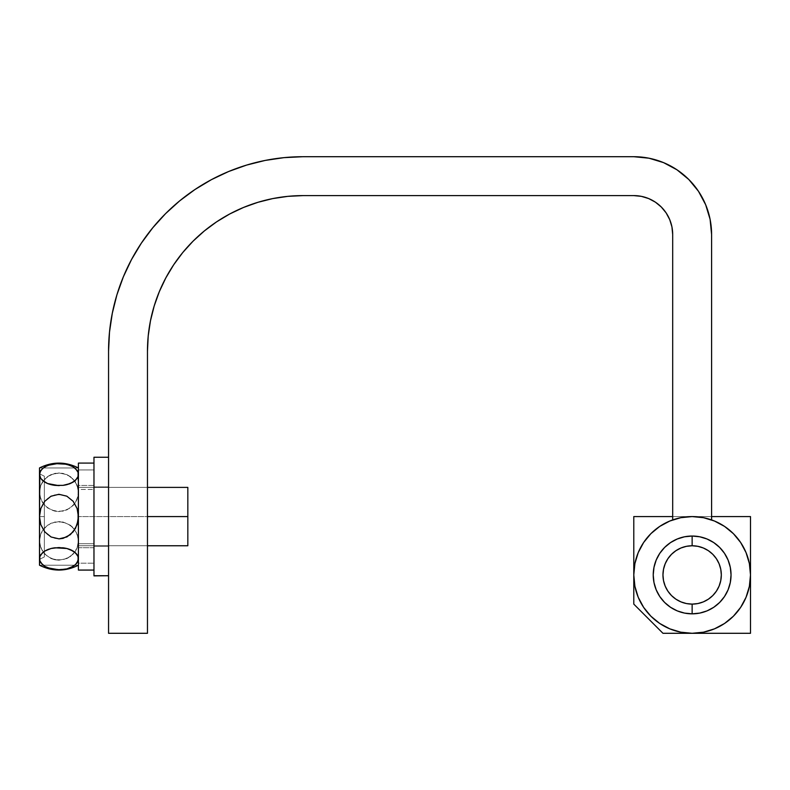 <?xml version="1.0" encoding="UTF-8"?>
<svg xmlns="http://www.w3.org/2000/svg" width="790" height="790" viewBox="0 0 790 790"><rect width="100%" height="100%" fill="white"/><g stroke="black" fill="none" stroke-linecap="round" stroke-linejoin="round"><path stroke-width="0.59" stroke-dasharray="3.95 2.96" d="M684.535 536.785L692.139 536.035A38.907 38.907 0 0 0 653.231 574.942A38.907 38.907 0 0 0 692.139 613.84A38.907 38.907 0 0 0 731.046 574.942A38.907 38.907 0 0 0 692.139 536.035A38.907 38.907 0 0 1 731.046 574.942A38.907 38.907 0 0 1 692.139 613.84A38.907 38.907 0 0 0 731.046 574.942A38.907 38.907 0 0 0 692.139 536.035L699.733 536.785L707.03 538.997L713.755 542.592L719.651 547.431L724.489 553.326L728.084 560.051L730.296 567.348L731.046 574.942L730.296 582.526L728.084 589.824L724.489 596.549L719.651 602.444L713.755 607.283L707.03 610.887L699.733 613.099L692.139 613.84L684.555 613.099L677.257 610.887L670.522 607.283L664.627 602.444L659.788 596.549L656.194 589.824L653.982 582.526L653.231 574.942L653.982 567.348L656.194 560.051L659.788 553.326L664.627 547.431L670.522 542.592L677.257 538.997L684.555 536.785L692.139 536.035A38.907 38.907 0 0 0 653.231 574.942A38.907 38.907 0 0 0 692.139 613.84A38.907 38.907 0 0 1 653.231 574.942A38.907 38.907 0 0 1 692.139 536.035A38.907 38.907 0 0 0 653.231 574.942A38.907 38.907 0 0 0 692.139 613.84L684.555 613.099L677.257 610.887L670.522 607.283L664.627 602.444L659.788 596.549L656.194 589.804M711.593 516.581L672.685 516.581L711.593 516.581M633.787 516.581L633.787 604.113L662.958 633.294L750.5 633.294L750.5 516.581L633.787 516.581L633.787 604.113L662.958 633.294L750.5 633.294L750.5 516.581L633.787 516.581M147.463 487.4L147.463 545.762L108.556 545.762L108.556 487.4L147.463 487.4L147.463 545.762L108.556 545.762L108.556 487.4L147.463 487.4L147.463 489.622L147.463 487.4L108.556 487.4L108.556 545.762L108.556 487.4L108.556 545.762L108.556 487.4L108.556 545.762L147.463 545.762L147.463 487.4L108.556 487.4L108.556 545.762L147.463 545.762L147.463 487.4L78.408 487.4L78.408 516.581L147.463 516.581L78.408 516.581L78.408 487.4L78.408 487.963L78.408 487.4L187.832 487.4L187.832 516.581L78.408 516.581L78.408 467.947L78.408 474.464L77.114 470.435L73.233 466.86L66.933 464.293L63.091 463.572L54.954 463.552L47.637 465.379L42.443 468.539L40.803 470.425L39.5 474.464L39.5 467.947L78.408 467.947L78.388 558.254M710.101 219.334L711.593 234.512L711.593 519.919A58.361 58.361 0 0 0 692.139 516.581A58.361 58.361 0 0 1 711.593 519.919A58.361 58.361 0 0 0 692.139 516.581L680.753 517.697L669.811 521.025L659.719 526.417M724.578 526.426L714.476 521.025L703.525 517.697L692.139 516.581A58.361 58.361 0 0 0 672.685 519.919L672.685 234.512A38.907 38.907 0 0 0 633.787 195.604L303.084 195.604A155.62 155.62 0 0 0 147.463 351.234L147.463 633.294L108.556 633.294L108.556 351.234A194.528 194.528 0 0 1 303.084 156.706L633.787 156.706L648.965 158.197L663.561 162.622L677.01 169.82L688.801 179.498L698.479 191.289L705.677 204.758M706.25 518.309L711.593 519.919L711.593 234.512A77.815 77.815 0 0 0 633.787 156.706L303.084 156.706L284.015 157.644M659.699 623.448L669.811 628.85L680.753 632.178L692.139 633.294L703.525 632.178L714.476 628.85L724.568 623.458M740.655 607.382L746.056 597.27L749.374 586.328L750.5 574.942L749.374 563.556L746.056 552.605L740.664 542.513M643.633 542.503L638.221 552.605L634.903 563.556L633.787 574.942L634.903 586.328L638.221 597.27L643.623 607.362M699.743 613.089L692.139 613.84A38.907 38.907 0 0 0 731.046 574.942A38.907 38.907 0 0 0 692.139 536.035L699.733 536.785L707.03 538.997L713.755 542.592L719.651 547.431L724.489 553.326L728.094 560.071M730.296 567.338L731.046 574.942L730.296 582.526L728.084 589.824L724.489 596.549L719.651 602.444L713.755 607.283L707.011 610.887M653.982 582.546L653.231 574.942L653.982 567.348L656.194 560.051L659.788 553.326L664.627 547.431L670.522 542.592L677.277 538.987M681.444 517.568L672.685 519.919A58.361 58.361 0 0 1 692.139 516.581A58.361 58.361 0 0 0 633.787 574.942A58.361 58.361 0 0 0 692.139 633.294M672.685 234.512L672.685 519.919L678.027 518.309M711.593 519.919L702.014 517.42L692.139 516.581L682.274 517.42L692.139 516.581L702.833 517.568M669.723 219.63L666.128 212.895L661.289 207M655.414 202.171L648.669 198.567L641.371 196.355M633.787 195.604L303.084 195.604L287.837 196.355L272.728 198.596L257.915 202.309L243.527 207.454M229.722 213.981L216.628 221.832M204.393 230.907L193.046 241.187L182.786 252.504M154.169 306.056L150.456 320.868M147.463 351.234L147.463 633.294L108.556 633.294L108.556 351.234M123.368 276.786L131.525 259.535L141.341 243.162L152.717 227.826M165.535 213.675L179.676 200.858L195.012 189.491L211.384 179.676L228.646 171.509M47.825 549.534L42.433 552.783L40.803 554.659L39.5 558.698L39.5 516.581L44.359 516.581L44.359 476.212L44.359 556.94L44.359 516.581L39.5 516.581L44.359 516.581L44.359 556.94L44.359 476.212L44.359 516.581L39.5 516.581L39.5 559.379L39.5 516.581L40.803 524.649L44.694 531.808L50.995 536.943L58.904 538.869L66.824 536.983L73.184 531.838L77.104 524.659L78.408 516.581L77.114 508.523L73.223 501.374L66.933 496.229L59.043 494.293L51.103 496.169L44.744 501.304L40.813 508.474L39.5 516.581L39.5 474.464L40.803 478.493L45.761 482.68M39.52 558.254L39.5 540.893L39.5 565.215L39.5 558.698L40.794 562.717L42.423 564.603L47.558 567.753L50.975 568.869L62.953 569.6L66.814 568.899L73.174 566.331L77.104 562.737L78.408 558.698L77.104 554.659L74.112 551.687M73.282 551.134L72.137 550.472M70.567 549.731L68.138 548.852M67.091 548.566L65.323 548.161M63.378 547.845L58.5 547.559M55.251 547.756L52.268 548.221M51.241 548.457L47.321 549.741M50.797 548.566L49.306 549.001M44.833 551.005L42.433 552.783L39.826 556.654M77.943 476.893L78.408 516.581L77.114 508.523L73.223 501.374L66.933 496.229L63.101 494.797L54.954 494.767L47.657 498.391L42.453 504.711L40.813 508.474L39.5 516.581L39.5 508.227L39.826 565.215L39.5 492.269L39.5 540.893L40.794 533.921L44.675 527.73L50.975 523.276L58.885 521.598L66.814 523.217L73.174 527.671L77.104 533.902L78.408 540.893L78.408 565.215L39.826 565.215L78.408 565.215L78.408 540.893L77.104 547.885L73.203 554.086L66.893 558.54L58.954 560.199L51.034 558.55L44.714 554.096L40.803 547.885L39.5 540.893L39.5 558.698L40.794 562.717L42.423 564.603L47.558 567.753L54.806 569.59L66.814 568.899L70.27 567.783L75.465 564.623L77.104 562.737L78.408 558.698L78.408 565.215L78.408 486.976L78.408 540.893L77.114 533.921L73.233 527.73L66.933 523.276L59.023 521.598L51.093 523.217L44.734 527.671L40.803 533.902L39.5 540.893L39.5 467.947L39.826 495.794L42.423 502.489L47.558 507.95L54.806 511.13L58.885 511.565L66.814 509.935L73.174 505.491L75.465 502.529L78.082 495.814L78.082 488.734L75.484 482.038L70.33 476.568L66.893 474.622L58.954 472.963L54.895 473.388L47.607 476.548L42.433 482.019L40.803 485.277L39.5 492.269L39.5 467.947L39.5 474.464L40.803 478.493L44.704 482.078L47.825 483.628M47.588 483.529L49.77 484.3M50.817 484.596L52.594 485.001M54.52 485.317L59.408 485.603M62.657 485.406L65.639 484.942M66.666 484.704L73.194 482.088L77.104 478.493L78.408 474.464L78.408 468.361L78.408 486.976L78.082 472.42L75.484 468.559L70.31 465.389M67.111 484.596L68.602 484.161M70.083 483.628L70.587 483.421M70.34 465.409L63.091 463.572L59.023 463.325L51.093 464.263L44.734 466.831L42.443 468.539L39.826 472.41L39.826 495.794L42.423 502.489L47.558 507.95L54.806 511.13L58.885 511.565L66.814 509.935L73.174 505.491L75.465 502.529L78.082 495.814L78.082 488.734L77.104 485.277L73.203 479.076L70.33 476.568L63.062 473.398L58.954 472.963L51.034 474.612L47.607 476.548L42.433 482.019L40.803 485.277L39.5 492.269L40.803 485.277L42.423 482.038L47.568 476.568L54.846 473.398L63.012 473.388L70.3 476.548L75.475 482.019L77.104 485.277L78.408 492.269L78.408 486.976L78.408 497.967L78.408 492.269L77.114 499.24L75.484 502.489L70.34 507.95L63.091 511.13L54.954 511.16L51.093 509.935L44.734 505.491L40.803 499.26L39.5 492.269L39.5 559.379L39.5 473.783L44.359 476.212L44.359 556.94L44.359 476.212L44.359 556.94L39.5 559.379L44.359 556.94L44.359 476.212L39.5 473.783L39.5 559.379L39.5 516.581L39.826 544.429L42.423 551.124L47.568 556.585L54.846 559.764L58.954 560.199L66.864 558.55L73.194 554.096L75.475 551.134L78.082 544.429L78.408 540.893L77.114 533.921L73.233 527.73L70.34 525.212L63.091 522.032L59.023 521.598L51.093 523.217L47.637 525.162L42.443 530.633L40.803 533.902L39.5 540.893L40.794 533.921L42.423 530.673L47.558 525.212L54.806 522.032L62.953 522.002L70.27 525.162L75.465 530.633L78.082 537.338L78.408 546.186L78.408 540.893L77.104 547.885L75.484 551.124L70.33 556.585L63.062 559.764L54.895 559.774L51.034 558.55L44.714 554.096L40.803 547.885L39.5 540.893L40.803 547.885L44.704 554.086L51.014 558.54L54.846 559.764L58.954 560.199L66.864 558.55L70.3 556.614L75.475 551.134L77.104 547.885L78.408 540.893L78.408 516.581L78.408 545.762L78.408 487.963L78.408 545.762L78.408 516.581L187.832 516.581L187.832 545.762L78.408 545.762L78.408 487.4L78.408 540.893L78.408 492.269L77.114 499.24L73.233 505.422L66.933 509.886L59.023 511.565L51.093 509.935L44.734 505.491L40.803 499.26L39.5 492.269L40.803 485.277L44.704 479.076L51.014 474.622L58.954 472.963L66.864 474.612L73.194 479.066L77.104 485.277L78.408 492.269L78.408 467.947L39.5 467.947L78.408 467.947L39.5 467.947L39.5 516.581L40.803 524.649L42.423 528.392L47.568 534.702L54.826 538.365L58.904 538.869L66.824 536.983L73.184 531.838L77.104 524.659L78.082 520.679L78.408 510.231L78.408 545.762L78.408 487.4L78.408 545.762L187.832 545.762L187.832 487.4L187.832 545.762L187.832 487.4L187.832 545.762L187.832 487.4L78.408 487.4M75.484 552.793L70.083 549.534M68.681 549.03L66.893 548.517M65.886 548.28L62.657 547.756M59.408 547.559L54.895 547.796M52.663 548.142L51.034 548.507M49.217 484.132L51.261 484.714M52.022 484.882L55.251 485.406M58.5 485.603L63.012 485.366M65.244 485.011L66.864 484.655M78.408 497.967L78.408 510.231L78.408 497.967M78.408 463.088L78.408 569.916L78.408 563.201L93.971 563.201L78.408 563.201L78.408 570.074L78.408 482.196L78.408 565.215L78.408 489.454L93.971 489.454L93.971 547.707L78.408 547.707L78.408 485.455L93.971 485.455L78.408 485.455L78.408 547.707L93.971 547.707L93.971 485.455L93.971 543.708L78.408 543.708L78.408 463.088L78.408 570.074L78.408 463.088L93.971 463.088L93.971 570.074L93.971 463.088L93.971 570.074L93.971 463.088L93.971 570.074L93.971 469.951L78.408 469.951L93.971 469.951L93.971 463.246L93.971 569.689L93.971 457.252L93.971 575.88L93.971 546.226L108.556 546.226L108.556 486.916L108.556 546.157L108.556 486.916L108.556 546.018L93.971 546.018L93.971 486.916L93.971 546.157L108.556 546.157L93.971 546.157L93.971 486.916L93.971 547.707L93.971 486.057L93.971 547.707L93.971 489.454L78.408 489.454L78.408 547.707L78.408 543.708L93.971 543.708L93.971 485.544L93.971 575.466L93.971 457.252L93.971 575.732L93.971 463.088M78.408 482.196L78.408 468.361L78.408 482.196M39.5 508.227L39.5 473.783L39.5 508.227M39.826 565.215L78.408 565.215L39.826 565.215M78.408 516.581L78.408 547.105L78.408 516.581M108.556 575.732L108.556 457.252L108.556 575.732L93.971 575.732L93.971 546.157L93.971 575.732L108.556 575.732L108.556 457.252L108.556 575.732L108.556 546.157L93.971 546.157L93.971 487.46L93.971 575.732L93.971 546.157L108.556 546.157L108.556 575.732M108.556 575.466L108.556 457.301L108.556 575.466L93.971 575.466L93.971 457.301L93.971 575.88L93.971 546.226L108.556 546.226L108.556 575.88L108.556 457.252L108.556 575.466L108.556 546.018L93.971 546.018L93.971 575.466L108.556 575.466M44.359 556.94L39.5 559.379M78.408 545.762L147.463 545.762M44.359 476.212L39.5 473.783M108.556 486.916L93.971 486.916L108.556 486.916M78.408 570.074L93.971 570.074M93.971 485.455L78.408 485.455M93.971 547.707L78.408 547.707M108.556 457.252L93.971 457.252"/><path stroke-width="1.19" d="M692.139 536.035L692.139 545.762A29.181 29.181 0 0 1 721.319 574.942A29.181 29.181 0 0 1 692.139 604.113L692.139 613.84L692.139 604.113L697.837 603.56L703.307 601.901L708.354 599.195L712.778 595.571L716.402 591.147L719.098 586.101L720.757 580.63L721.319 574.942L720.757 569.244L719.098 563.774L716.402 558.727L712.778 554.304L708.354 550.679L703.307 547.983L697.837 546.325L692.139 545.762L686.451 546.325L680.98 547.983L675.934 550.679L671.51 554.304L667.876 558.727L665.18 563.774L663.521 569.244L662.958 574.942L663.521 580.63L665.18 586.101L667.876 591.147L671.51 595.571L675.934 599.195L680.98 601.901L686.451 603.56L692.139 604.113A29.181 29.181 0 0 1 662.958 574.942A29.181 29.181 0 0 1 692.139 545.762L692.139 536.035L699.733 536.785L707.03 538.997L713.755 542.592L719.651 547.431L724.489 553.326L728.084 560.051L730.296 567.348L731.046 574.942L730.296 582.526L728.084 589.824L724.489 596.549L719.651 602.444L713.755 607.283L707.03 610.887L699.733 613.099L692.139 613.84A38.907 38.907 0 0 1 653.231 574.942A38.907 38.907 0 0 1 692.139 536.035A38.907 38.907 0 0 1 731.046 574.942A38.907 38.907 0 0 1 692.139 613.84L684.555 613.099L677.257 610.887L670.522 607.283L664.627 602.444L659.788 596.549L656.194 589.824L653.982 582.526L653.231 574.942L653.982 567.348L656.194 560.051L659.788 553.326L664.627 547.431L670.522 542.592L677.257 538.997L684.555 536.785L692.139 536.035M633.787 516.581L633.787 604.113L662.958 633.294L750.5 633.294L750.5 516.581L711.593 516.581L750.5 516.581L750.5 633.294L662.958 633.294L633.787 604.113L633.787 516.581L672.685 516.581L633.787 516.581M692.139 633.294A58.361 58.361 0 0 1 633.787 574.942A58.361 58.361 0 0 1 692.139 516.581L680.753 517.697L669.811 521.025L659.719 526.417L650.871 533.675L643.623 542.513L638.221 552.605L634.903 563.556L633.787 574.942L634.903 586.328L638.221 597.27L643.623 607.362L650.871 616.2L659.719 623.458L669.811 628.85L680.753 632.178L692.139 633.294L703.525 632.178L714.476 628.85L724.568 623.458L733.406 616.2L740.664 607.362L746.056 597.27L749.374 586.328L750.5 574.942L749.374 563.556L746.056 552.605L740.664 542.513L733.406 533.675L724.568 526.417L714.476 521.025L703.525 517.697L692.139 516.581A58.361 58.361 0 0 1 750.5 574.942A58.361 58.361 0 0 1 692.139 633.294A58.361 58.361 0 0 0 711.593 519.919L711.593 234.512L710.101 219.334L705.668 204.738L698.479 191.289L688.801 179.498L677.01 169.82L663.561 162.622L648.965 158.197L633.787 156.706A77.815 77.815 0 0 1 711.593 234.512L711.593 519.919M147.463 351.234L148.214 335.977L147.463 351.234L147.463 633.294L108.556 633.294L108.556 351.234A194.528 194.528 0 0 1 303.084 156.706L633.787 156.706L303.084 156.706L284.015 157.644L265.134 160.439L246.618 165.08L228.646 171.509L211.384 179.676L195.012 189.491L179.676 200.858L165.535 213.675L152.717 227.826L141.341 243.162L131.525 259.535L123.368 276.786L116.93 294.759L112.299 313.284L109.494 332.165L108.556 351.234L108.556 633.294L147.463 633.294L147.463 351.234A155.62 155.62 0 0 1 303.084 195.604L633.787 195.604A38.907 38.907 0 0 1 672.685 234.512L672.685 519.919L672.685 234.512L671.944 226.928L672.685 234.512M659.719 526.417L650.871 533.675L643.623 542.513M643.623 607.362L650.871 616.2L659.719 623.458M724.568 623.458L733.406 616.2L740.664 607.362M740.664 542.513L733.406 533.675L724.568 526.417M656.194 589.824L653.982 582.526M677.257 538.997L684.555 536.785M728.084 560.051L730.296 567.348M707.03 610.887L699.733 613.099M678.027 518.309L681.444 517.568M702.833 517.568L706.25 518.309M150.456 320.868L148.214 335.977L150.456 320.868L154.169 306.056L159.313 291.678L165.841 277.873L173.691 264.769L182.786 252.504L193.046 241.187L204.363 230.937L216.628 221.832L229.722 213.981L243.527 207.454L257.915 202.309L272.728 198.596L287.837 196.355L303.084 195.604L633.787 195.604L641.371 196.355L648.669 198.567L655.394 202.161L661.289 207L666.128 212.895L669.723 219.63L671.944 226.928L669.723 219.63M661.289 207L655.394 202.161M641.371 196.355L633.787 195.604M243.527 207.454L229.722 213.981M216.628 221.832L204.363 230.937M182.786 252.504L173.691 264.769L165.841 277.873L159.313 291.678L154.169 306.056M108.556 351.234L109.494 332.165L112.299 313.284L116.93 294.759L123.368 276.786M152.717 227.826L165.535 213.675M228.646 171.509L246.618 165.08L265.134 160.439L284.015 157.644M705.668 204.738L710.101 219.334M147.463 516.581L187.832 516.581L187.832 487.4L187.832 516.581L147.463 516.581M47.568 483.519L44.714 482.088L40.803 478.493L39.5 474.464L39.5 467.947L39.5 474.464L40.794 470.435L44.675 466.86L50.975 464.293L54.806 463.572L66.814 464.263L73.174 466.831L77.104 470.425L78.082 472.41L78.082 476.498L75.484 480.369L70.33 483.519L63.062 485.356L54.895 485.366L47.607 483.539L42.433 480.379L40.803 478.493L39.5 474.464L39.5 516.581L40.803 508.513L44.694 501.354L50.995 496.219L58.904 494.293L66.824 496.179L73.184 501.324L77.104 508.503L78.082 512.483L78.082 520.659L75.494 528.372L70.359 534.672L63.101 538.355L59.043 538.869L51.103 536.993L44.744 531.858L40.813 524.688L39.5 516.581L39.5 565.215C52.466 571.674 65.442 571.674 78.408 565.215M39.836 472.381L42.384 468.589M59.29 547.559L66.864 548.507L73.194 551.074L77.104 554.659L75.484 552.793L78.082 556.654L78.091 560.693M74.112 551.687L73.282 551.134M72.137 550.472L70.567 549.731M68.138 548.852L67.091 548.566M66.893 548.517L70.3 549.623L75.475 552.783M65.323 548.161L63.378 547.845M63.062 547.806L54.866 547.796L66.864 548.507M52.268 548.221L51.241 548.457M47.607 549.623L44.714 551.074L51.024 548.507L58.618 547.559M49.306 549.001L47.825 549.534M78.408 558.698L77.114 562.717L75.484 564.603L70.34 567.753L66.933 568.869L59.023 569.837L47.637 567.783L44.734 566.331L40.803 562.737L39.826 560.752L39.826 556.664L42.423 552.793L44.704 551.084L51.014 548.517L54.846 547.806M45.761 482.68L47.341 483.421M49.77 484.3L50.817 484.596M52.594 485.001L54.52 485.317M54.846 485.356L59.29 485.603M58.618 485.603L47.607 483.539M65.639 484.942L66.666 484.704M70.3 483.539L73.203 482.078L66.883 484.655L63.062 485.356M68.602 484.161L70.083 483.628M74.744 481.001L75.356 480.488M73.194 482.088L75.484 480.369L78.082 476.498L77.124 478.464M39.826 472.42L39.5 516.581L40.803 508.513L44.694 501.354L50.995 496.219L58.904 494.293L66.824 496.179L73.184 501.324L77.104 508.503L78.408 516.581L77.114 524.639L73.223 531.788L66.933 536.933L59.043 538.869L51.103 536.993L44.744 531.858L40.813 524.688L39.5 516.581L39.5 565.215M187.832 545.762L187.832 516.581L187.832 545.762L147.463 545.762M78.062 560.782L75.484 564.603L73.233 566.292L66.933 568.869L59.023 569.837L51.093 568.899L44.734 566.331L42.443 564.623L39.826 560.752L39.826 556.664L40.803 554.659L44.714 551.074M77.104 554.659L78.082 556.654L77.104 554.659M70.083 549.534L68.681 549.03M66.637 548.448L65.886 548.28M54.52 547.845L52.663 548.142M50.797 548.566L50.303 548.704M39.826 556.654L39.5 558.698M75.484 468.559L78.082 472.41L78.082 476.498M73.203 466.851L75.465 468.539M70.31 465.389L73.174 466.831M47.598 465.389L58.885 463.325L62.953 463.552L70.27 465.379M42.443 468.539L47.558 465.409M47.825 483.628L49.217 484.132M51.261 484.714L52.022 484.882M63.378 485.317L65.244 485.011M67.111 484.596L67.604 484.458M77.104 478.493L73.203 482.078M78.408 570.074L93.971 570.074L78.408 570.074L78.408 463.088L93.971 463.088L78.408 463.088L78.408 570.074M108.556 457.252L93.971 457.252L93.971 575.732L108.556 575.732L93.971 575.88M93.971 457.252L93.971 575.732M147.463 487.4L187.832 487.4M39.5 467.947C52.466 461.488 65.442 461.488 78.408 467.947"/></g></svg>
